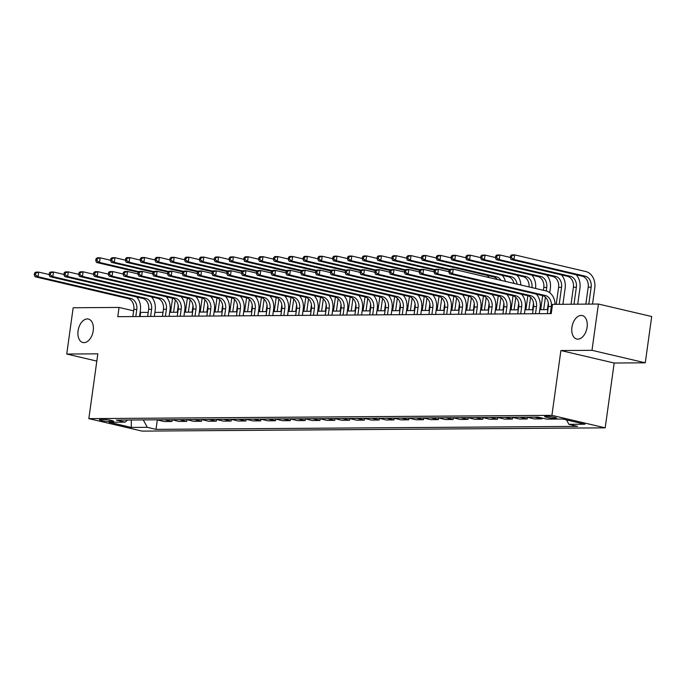 <?xml version="1.0" encoding="UTF-8"?>
<svg xmlns="http://www.w3.org/2000/svg" width="686" height="686" viewBox="0 0 686 686"><rect width="100%" height="100%" fill="white"/><g stroke="black" fill="none" stroke-linecap="round" stroke-linejoin="round"><path stroke-width="1.03" d="M571.927 327.342A12.048 7.452 103.2 0 1 582.251 315.56A12.048 7.452 103.2 0 1 587.087 327.239A12.048 7.452 103.2 0 1 576.763 339.021A12.048 7.452 103.2 0 1 571.927 327.342M78.067 330.841A12.048 7.452 103.2 0 1 88.391 319.059A12.048 7.452 103.2 0 1 93.227 330.738A12.048 7.452 103.2 0 1 82.903 342.52A12.048 7.452 103.2 0 1 78.067 330.841M546.03 416.265A6.02 0.703 -172.1 0 0 544.675 416.522A6.02 0.703 -172.1 0 0 548.586 417.731A6.02 0.703 -172.1 0 0 555.248 418.426A6.02 0.703 -172.1 0 0 556.603 418.177A6.02 0.703 -172.1 0 0 552.702 416.968A6.02 0.703 -172.1 0 0 546.03 416.265M645.277 362.808L591.992 350.323L560.899 350.546L614.184 363.023L645.277 362.808L651.7 316.512L598.415 304.035L552.522 304.361L551.235 313.613L117.778 316.683L119.055 307.431L73.162 307.757L66.739 354.045L96.82 361.093M614.184 363.023L605.198 427.841L142.122 431.117L88.837 418.64L551.904 415.356L605.198 427.841M109.683 421.547L112.29 421.53A5.831 0.677 -172.1 0 0 113.602 421.29A5.831 0.677 -172.1 0 0 109.82 420.115A5.831 0.677 -172.1 0 0 103.363 419.438L100.756 419.455A5.831 0.677 -172.1 0 0 99.436 419.703A5.831 0.677 -172.1 0 0 103.226 420.87A5.831 0.677 -172.1 0 0 109.683 421.547L109.88 420.124M143.28 419.901L147.293 427.327L156.014 429.367L577.629 426.383L568.917 424.342L566.525 419.926M147.293 427.327L131.309 427.438L109.125 422.25L125.118 422.139L127.493 420.012M568.917 424.342L584.901 424.231L562.726 419.035L546.733 419.146L538.021 417.105L116.406 420.098L125.118 422.139M591.992 350.323L598.415 304.035M560.899 350.546L551.904 415.356M88.837 418.64L97.832 353.83L66.739 354.045M148.202 312.43L140.098 312.353M133.633 310.844L119.055 307.431M547.908 309.6L539.788 309.66M533.108 309.712L524.987 309.763M518.307 309.815L510.178 309.866M503.498 309.918L495.378 309.978M488.698 310.021L480.577 310.081M473.889 310.123L465.768 310.183M459.088 310.235L450.968 310.286M444.279 310.338L436.159 310.398M429.479 310.441L421.358 310.501M414.678 310.544L406.549 310.604M399.869 310.655L391.749 310.707M385.069 310.758L376.948 310.809M370.26 310.861L362.139 310.921M355.459 310.964L347.339 311.024M340.659 311.067L332.53 311.127M325.85 311.178L317.729 311.23M311.05 311.281L302.929 311.341M296.241 311.384L288.12 311.444M281.44 311.487L273.32 311.547M266.631 311.598L258.511 311.65M251.831 311.701L243.71 311.761M237.03 311.804L228.901 311.864M222.221 311.907L214.101 311.967M207.421 312.019L199.3 312.07M192.612 312.121L184.491 312.173M177.811 312.224L169.691 312.284M163.011 312.327L154.882 312.387M140.098 316.529L140.664 312.49M156.014 429.367L157.317 419.935M156.794 419.806L164.194 421.538L171.894 421.487L172.126 419.823M534.591 417.131L541.991 418.863L542.103 418.066M541.991 418.863L534.291 418.923L526.891 417.182M519.791 417.234L527.191 418.975L527.423 417.311M527.191 418.975L519.491 419.026L512.09 417.294M504.982 417.345L512.382 419.077L512.613 417.414M512.382 419.077L504.69 419.129L497.281 417.397M490.181 417.448L497.582 419.18L497.813 417.517M497.582 419.18L489.881 419.232L482.481 417.5M475.372 417.551L482.781 419.283L483.004 417.628M482.781 419.283L475.081 419.343L467.68 417.603M460.572 417.654L467.972 419.386L468.204 417.731M467.972 419.386L460.272 419.446L452.871 417.714M445.763 417.757L453.172 419.498L453.403 417.834M453.172 419.498L445.471 419.549L438.071 417.817M430.962 417.868L438.363 419.6L438.594 417.937M438.363 419.6L430.671 419.652L423.262 417.92M416.162 417.971L423.562 419.703L423.794 418.04M423.562 419.703L415.862 419.755L408.462 418.023M401.353 418.074L408.753 419.806L408.985 418.151M408.753 419.806L401.061 419.866L393.653 418.134M386.552 418.177L393.953 419.918L394.184 418.254M393.953 419.918L386.252 419.969L378.852 418.237M371.743 418.289L379.152 420.021L379.375 418.357M379.152 420.021L371.452 420.072L364.052 418.34M356.943 418.391L364.343 420.124L364.575 418.46M364.343 420.124L356.643 420.175L349.243 418.443M342.143 418.494L349.543 420.226L349.774 418.571M349.543 420.226L341.842 420.286L334.442 418.546M327.333 418.597L334.734 420.329L334.965 418.674M334.734 420.329L327.042 420.389L319.633 418.657M312.533 418.709L319.933 420.441L320.165 418.777M319.933 420.441L312.233 420.492L304.833 418.76M297.724 418.812L305.133 420.544L305.356 418.88M305.133 420.544L297.432 420.595L290.032 418.863M282.924 418.914L290.324 420.647L290.555 418.992M290.324 420.647L282.623 420.707L275.223 418.966M268.115 419.017L275.523 420.75L275.755 419.095M275.523 420.75L267.823 420.81L260.423 419.077M253.314 419.12L260.714 420.861L260.946 419.197M260.714 420.861L253.023 420.912L245.614 419.18M238.514 419.232L245.914 420.964L246.145 419.3M245.914 420.964L238.214 421.015L230.813 419.283M223.705 419.335L231.105 421.067L231.336 419.403M231.105 421.067L223.413 421.118L216.004 419.386M208.904 419.438L216.304 421.17L216.536 419.515M216.304 421.17L208.604 421.23L201.204 419.489M194.095 419.54L201.504 421.281L201.727 419.618M201.504 421.281L193.804 421.333L186.403 419.6M179.295 419.652L186.695 421.384L186.926 419.721M186.695 421.384L178.995 421.436L171.594 419.703M164.494 419.755L171.894 421.487M131.309 419.986L131.309 427.438M135.802 316.563L136.788 309.412A9.415 7.314 89.6 0 0 130.872 298.47L38.056 276.732L35.089 276.75L127.913 298.487L130.872 298.47M132.835 316.58L133.83 309.437A9.415 7.314 89.6 0 0 127.913 298.487M136.66 296.969A14.114 10.976 -90.4 0 1 140.39 310.261L139.524 316.529M34.557 273.071L34.3 274.923L35.483 274.915L35.741 273.062L34.557 273.071L35.732 272.128L38.69 272.102L49.143 274.546M35.741 273.062L38.69 272.102L38.056 276.732L35.483 274.915M34.3 274.923L35.089 276.75M178.214 305.613L177.288 312.224M170.608 312.276L172.555 298.239M173.575 312.25L175.299 299.808M138.984 271.69L99.513 262.446L96.555 262.472L138.298 272.248M96.023 258.785L95.766 260.637L96.949 260.629L97.206 258.776L96.023 258.785L97.198 257.842L100.156 257.816L110.6 260.268M97.206 258.776L100.156 257.816L99.513 262.446L96.949 260.629M95.766 260.637L96.555 262.472M150.603 316.452L151.597 309.309A9.415 7.314 89.6 0 0 145.681 298.367L52.856 276.63L49.898 276.647L142.714 298.384L145.681 298.367M147.644 316.478L148.63 309.335A9.415 7.314 89.6 0 0 142.714 298.384M151.46 296.867A14.114 10.976 -90.4 0 1 155.19 310.158L154.324 316.426M49.358 272.959L49.1 274.812L50.292 274.803L50.541 272.959L49.358 272.959L50.541 272.016L53.499 271.999L63.944 274.443M50.541 272.959L53.499 271.999L52.856 276.63L50.292 274.803M49.1 274.812L49.898 276.647M165.403 316.349L166.398 309.206A9.415 7.314 89.6 0 0 160.481 298.264L67.657 276.527L64.698 276.544L157.523 298.281L160.481 298.264M162.445 316.375L163.44 309.223A9.415 7.314 89.6 0 0 157.523 298.281M166.269 296.755A14.114 10.976 -90.4 0 1 169.999 310.046L169.125 316.323M64.167 272.856L63.909 274.709L65.093 274.7L65.35 272.848L64.167 272.856L65.342 271.913L68.3 271.896L78.753 274.34M65.35 272.848L68.3 271.896L67.657 276.527L65.093 274.7M63.909 274.709L64.698 276.544M180.212 316.246L181.198 309.103A9.415 7.314 89.6 0 0 175.282 298.153L82.466 276.415L79.507 276.441L172.323 298.178L175.282 298.153M177.254 316.263L178.24 309.12A9.415 7.314 89.6 0 0 172.323 298.178M181.07 296.652A14.114 10.976 -90.4 0 1 184.8 309.943L183.934 316.22M78.967 272.754L78.71 274.606L79.893 274.597L80.151 272.745L78.967 272.754L80.142 271.81L83.109 271.785L93.553 274.237M80.151 272.745L83.109 271.785L82.466 276.415L79.893 274.597M78.71 274.606L79.507 276.441M193.015 305.502L192.097 312.121M185.417 312.173L187.364 298.136M188.376 312.147L190.099 299.696M153.793 271.587L114.322 262.344L111.355 262.361L153.098 272.136M110.823 258.682L110.566 260.534L111.749 260.526L112.007 258.673L110.823 258.682L111.998 257.73L114.965 257.713L125.409 260.157M112.007 258.673L114.965 257.713L114.322 262.344L111.749 260.526M110.566 260.534L111.355 262.361M207.815 305.399L206.898 312.019M200.218 312.061L202.164 298.024M203.176 312.044L204.908 299.593M168.593 271.485L129.122 262.241L126.164 262.258L167.907 272.033M125.624 258.571L125.367 260.423L126.558 260.414L126.816 258.562L125.624 258.571L126.807 257.627L129.765 257.61L140.21 260.054M126.816 258.562L129.765 257.61L129.122 262.241L126.558 260.414M125.367 260.423L126.164 262.258M222.624 305.296L221.707 311.916M215.027 311.959L216.973 297.921M217.985 311.941L219.709 299.49M183.402 271.373L143.923 262.129L140.964 262.155L182.708 271.93M140.433 258.468L140.176 260.32L141.359 260.311L141.616 258.459L140.433 258.468L141.608 257.524L144.566 257.507L155.019 259.951M141.616 258.459L144.566 257.507L143.923 262.129L141.359 260.311M140.176 260.32L140.964 262.155M195.013 316.143L196.007 309A9.415 7.314 89.6 0 0 190.091 298.05L97.266 276.312L94.308 276.338L187.132 298.076L190.091 298.05M192.054 316.16L193.049 309.017A9.415 7.314 89.6 0 0 187.132 298.076M195.879 296.549A14.114 10.976 -90.4 0 1 199.609 309.84L198.734 316.117M93.776 272.651L93.519 274.503L94.702 274.494L94.96 272.642L93.776 272.651L94.951 271.707L97.909 271.682L108.354 274.134M94.96 272.642L97.909 271.682L97.266 276.312L94.702 274.494M93.519 274.503L94.308 276.338M237.425 305.193L236.507 311.804M229.827 311.856L231.774 297.818M232.786 311.838L234.518 299.388M198.203 271.27L158.732 262.026L155.773 262.052L197.517 271.827M155.233 258.365L154.976 260.217L156.159 260.208L156.417 258.356L155.233 258.365L156.417 257.421L159.375 257.396L169.819 259.848M156.417 258.356L159.375 257.396L158.732 262.026L156.159 260.208M154.976 260.217L155.773 262.052M209.822 316.032L210.808 308.889A9.415 7.314 89.6 0 0 204.891 297.947L112.075 276.209L109.108 276.226L201.933 297.964L204.891 297.947M206.855 316.057L207.849 308.914A9.415 7.314 89.6 0 0 201.933 297.964M210.679 296.446A14.114 10.976 -90.4 0 1 214.409 309.738L213.543 316.006M108.577 272.548L108.319 274.4L109.503 274.391L109.76 272.539L108.577 272.548L109.751 271.596L112.718 271.579L123.163 274.023M109.76 272.539L112.718 271.579L112.075 276.209L109.503 274.391M108.319 274.4L109.108 276.226M224.622 315.929L225.617 308.786A9.415 7.314 89.6 0 0 219.7 297.844L126.876 276.106L123.917 276.124L216.733 297.861L219.7 297.844M221.664 315.954L222.65 308.811A9.415 7.314 89.6 0 0 216.733 297.861M225.488 296.335A14.114 10.976 -90.4 0 1 229.218 309.626L228.344 315.903M123.377 272.436L123.12 274.289L124.312 274.28L124.569 272.428L123.377 272.436L124.56 271.493L127.519 271.476L137.963 273.92M124.569 272.428L127.519 271.476L126.876 276.106L124.312 274.28M123.12 274.289L123.917 276.124M239.423 315.826L240.417 308.683A9.415 7.314 89.6 0 0 234.501 297.733L141.676 275.995L138.718 276.021L231.542 297.758L234.501 297.733M236.464 315.843L237.459 308.7A9.415 7.314 89.6 0 0 231.542 297.758M240.289 296.232A14.114 10.976 -90.4 0 1 244.019 309.523L243.144 315.8M138.186 272.333L137.929 274.186L139.112 274.177L139.369 272.325L138.186 272.333L139.361 271.39L142.319 271.373L152.772 273.817M139.369 272.325L142.319 271.373L141.676 275.995L139.112 274.177M137.929 274.186L138.718 276.021M254.232 315.723L255.226 308.58A9.415 7.314 89.6 0 0 249.31 297.63L156.485 275.892L153.527 275.918L246.343 297.655L249.31 297.63M251.273 315.74L252.259 308.597A9.415 7.314 89.6 0 0 246.343 297.655M255.089 296.129A14.114 10.976 -90.4 0 1 258.819 309.42L257.953 315.697M152.987 272.231L152.729 274.083L153.913 274.074L154.17 272.222L152.987 272.231L154.17 271.287L157.128 271.262L167.573 273.714M154.17 272.222L157.128 271.262L156.485 275.892L153.913 274.074M152.729 274.083L153.527 275.918M269.032 315.611L270.027 308.468A9.415 7.314 89.6 0 0 264.11 297.527L171.286 275.789L168.327 275.806L261.152 297.544L264.11 297.527M266.074 315.637L267.068 308.494A9.415 7.314 89.6 0 0 261.152 297.544M269.898 296.026A14.114 10.976 -90.4 0 1 273.628 309.317L272.754 315.586M167.796 272.128L167.538 273.98L168.722 273.971L168.979 272.119L167.796 272.128L168.97 271.184L171.929 271.159L182.373 273.603M168.979 272.119L171.929 271.159L171.286 275.789L168.722 273.971M167.538 273.98L168.327 275.806M252.234 305.081L251.316 311.701M244.628 311.753L246.583 297.715M247.595 311.727L249.318 299.276M213.003 271.167L173.532 261.923L170.574 261.941L212.317 271.716M170.042 258.262L169.785 260.114L170.968 260.105L171.226 258.253L170.042 258.262L171.217 257.319L174.175 257.293L184.62 259.737M171.226 258.253L174.175 257.293L173.532 261.923L170.968 260.105M169.785 260.114L170.574 261.941M267.034 304.978L266.117 311.598M259.437 311.65L261.383 297.604M262.395 311.624L264.127 299.173M227.812 271.064L188.341 261.82L185.374 261.838L227.117 271.613M184.843 258.15L184.585 260.003L185.769 259.994L186.026 258.142L184.843 258.15L186.017 257.207L188.984 257.19L199.429 259.634M186.026 258.142L188.984 257.19L188.341 261.82L185.769 259.994M184.585 260.003L185.374 261.838M281.843 304.876L280.917 311.495M274.237 311.538L276.184 297.501M277.195 311.521L278.928 299.07M242.612 270.961L203.142 261.718L200.183 261.735L241.926 271.51M199.652 258.047L199.394 259.9L200.578 259.891L200.835 258.039L199.652 258.047L200.827 257.104L203.785 257.087L214.229 259.531M200.835 258.039L203.785 257.087L203.142 261.718L200.578 259.891M199.394 259.9L200.183 261.735M296.644 304.773L295.726 311.393M289.046 311.435L290.993 297.398M292.004 311.418L293.728 298.967M257.421 270.85L217.951 261.606L214.984 261.632L256.727 271.407M214.452 257.945L214.195 259.797L215.378 259.788L215.636 257.936L214.452 257.945L215.627 257.001L218.585 256.976L229.038 259.428M215.636 257.936L218.585 256.976L217.951 261.606L215.378 259.788M214.195 259.797L214.984 261.632M311.444 304.67L310.526 311.281M303.847 311.333L305.793 297.295M306.805 311.307L308.537 298.856M272.222 270.747L232.751 261.503L229.793 261.529L271.536 271.304M229.253 257.842L228.995 259.694L230.187 259.685L230.436 257.833L229.253 257.842L230.436 256.898L233.394 256.873L243.839 259.317M230.436 257.833L233.394 256.873L232.751 261.503L230.187 259.685M228.995 259.694L229.793 261.529M283.841 315.509L284.827 308.366A9.415 7.314 89.6 0 0 278.91 297.424L186.095 275.686L183.128 275.703L275.952 297.441L278.91 297.424M280.874 315.534L281.869 308.391A9.415 7.314 89.6 0 0 275.952 297.441M284.699 295.923A14.114 10.976 -90.4 0 1 288.429 309.206L287.563 315.483M182.596 272.016L182.339 273.868L183.522 273.86L183.779 272.008L182.596 272.016L183.771 271.073L186.738 271.056L197.182 273.5M183.779 272.008L186.738 271.056L186.095 275.686L183.522 273.86M182.339 273.868L183.128 275.703M326.253 304.558L325.335 311.178M318.647 311.23L320.602 297.184M321.614 311.204L323.338 298.753M287.031 270.644L247.552 261.4L244.593 261.417L286.336 271.193M244.062 257.739L243.804 259.582L244.988 259.574L245.245 257.73L244.062 257.739L245.236 256.787L248.195 256.77L258.648 259.214M245.245 257.73L248.195 256.77L247.552 261.4L244.988 259.574M243.804 259.582L244.593 261.417M298.642 315.406L299.636 308.263A9.415 7.314 89.6 0 0 293.719 297.321L200.895 275.583L197.937 275.601L290.761 297.338L293.719 297.321M295.683 315.423L296.669 308.28A9.415 7.314 89.6 0 0 290.761 297.338M299.508 295.812A14.114 10.976 -90.4 0 1 303.238 309.103L302.363 315.38M197.405 271.913L197.148 273.765L198.331 273.757L198.588 271.905L197.405 271.913L198.58 270.97L201.538 270.953L211.983 273.397M198.588 271.905L201.538 270.953L200.895 275.583L198.331 273.757M197.148 273.765L197.937 275.601M341.053 304.455L340.136 311.075M333.456 311.118L335.403 297.081M336.414 311.101L338.147 298.65M301.831 270.541L262.361 261.297L259.402 261.315L301.145 271.09M258.862 257.627L258.605 259.48L259.788 259.471L260.045 257.619L258.862 257.627L260.037 256.684L263.004 256.667L273.448 259.111M260.045 257.619L263.004 256.667L262.361 261.297L259.788 259.471M258.605 259.48L259.402 261.315M313.451 315.303L314.437 308.16A9.415 7.314 89.6 0 0 308.52 297.21L215.704 275.472L212.737 275.498L305.562 297.235L308.52 297.21M310.484 315.32L311.478 308.177A9.415 7.314 89.6 0 0 305.562 297.235M314.308 295.709A14.114 10.976 -90.4 0 1 318.038 309L317.172 315.277M212.206 271.81L211.948 273.663L213.132 273.654L213.389 271.802L212.206 271.81L213.38 270.867L216.339 270.841L226.792 273.294M213.389 271.802L216.339 270.841L215.704 275.472L213.132 273.654M211.948 273.663L212.737 275.498M355.863 304.352L354.936 310.972M348.256 311.015L350.203 296.978M351.223 310.998L352.947 298.547M316.632 270.43L277.161 261.186L274.203 261.212L315.946 270.987M273.671 257.524L273.414 259.377L274.597 259.368L274.854 257.516L273.671 257.524L274.846 256.581L277.804 256.564L288.249 259.008M274.854 257.516L277.804 256.564L277.161 261.186L274.597 259.368M273.414 259.377L274.203 261.212M328.251 315.2L329.246 308.048A9.415 7.314 89.6 0 0 323.329 297.107L230.505 275.369L227.546 275.395L320.362 297.132L323.329 297.107M325.293 315.217L326.279 308.074A9.415 7.314 89.6 0 0 320.362 297.132M329.109 295.606A14.114 10.976 -90.4 0 1 332.839 308.897L331.973 315.166M227.006 271.707L226.749 273.56L227.941 273.551L228.189 271.699L227.006 271.707L228.189 270.764L231.148 270.738L241.592 273.191M228.189 271.699L231.148 270.738L230.505 275.369L227.941 273.551M226.749 273.56L227.546 275.395M370.663 304.25L369.745 310.861M363.065 310.912L365.012 296.875M366.024 310.895L367.747 298.444M331.441 270.327L291.97 261.083L289.003 261.109L330.746 270.884M288.472 257.421L288.214 259.274L289.398 259.265L289.655 257.413L288.472 257.421L289.646 256.478L292.613 256.453L303.058 258.905M289.655 257.413L292.613 256.453L291.97 261.083L289.398 259.265M288.214 259.274L289.003 261.109M343.051 315.088L344.046 307.945A9.415 7.314 89.6 0 0 338.129 297.004L245.305 275.266L242.347 275.283L335.171 297.021L338.129 297.004M340.093 315.114L341.088 307.971A9.415 7.314 89.6 0 0 335.171 297.021M343.918 295.503A14.114 10.976 -90.4 0 1 347.648 308.794L346.773 315.063M241.815 271.605L241.558 273.448L242.741 273.44L242.998 271.596L241.815 271.605L242.99 270.653L245.948 270.636L256.401 273.079M242.998 271.596L245.948 270.636L245.305 275.266L242.741 273.44M241.558 273.448L242.347 275.283M385.463 304.138L384.546 310.758M377.866 310.809L379.812 296.772M380.824 310.784L382.556 298.333M346.241 270.224L306.771 260.98L303.812 260.997L345.555 270.773M303.272 257.319L303.015 259.171L304.207 259.162L304.464 257.31L303.272 257.319L304.455 256.375L307.414 256.35L317.858 258.793M304.464 257.31L307.414 256.35L306.771 260.98L304.207 259.162M303.015 259.171L303.812 260.997M357.86 314.985L358.847 307.843A9.415 7.314 89.6 0 0 352.93 296.901L260.114 275.163L257.156 275.18L349.971 296.918L352.93 296.901M354.902 315.011L355.888 307.86A9.415 7.314 89.6 0 0 349.971 296.918M358.718 295.392A14.114 10.976 -90.4 0 1 362.448 308.683L361.582 314.96M256.615 271.493L256.358 273.345L257.542 273.337L257.799 271.485L256.615 271.493L257.79 270.55L260.757 270.533L271.202 272.977M257.799 271.485L260.757 270.533L260.114 275.163L257.542 273.337M256.358 273.345L257.156 275.18M400.272 304.035L399.355 310.655M392.675 310.707L394.622 296.661M395.633 310.681L397.357 298.23M361.05 270.121L321.571 260.877L318.613 260.894L360.356 270.67M318.081 257.207L317.824 259.059L319.007 259.051L319.264 257.199L318.081 257.207L319.256 256.264L322.214 256.247L332.667 258.691M319.264 257.199L322.214 256.247L321.571 260.877L319.007 259.051M317.824 259.059L318.613 260.894M372.661 314.883L373.656 307.74A9.415 7.314 89.6 0 0 367.739 296.789L274.915 275.052L271.956 275.077L364.781 296.815L367.739 296.789M369.703 314.9L370.697 307.757A9.415 7.314 89.6 0 0 364.781 296.815M373.527 295.289A14.114 10.976 -90.4 0 1 377.257 308.58L376.382 314.857M271.424 271.39L271.167 273.242L272.351 273.234L272.608 271.382L271.424 271.39L272.599 270.447L275.558 270.43L286.002 272.874M272.608 271.382L275.558 270.43L274.915 275.052L272.351 273.234M271.167 273.242L271.956 275.077M387.47 314.78L388.456 307.637A9.415 7.314 89.6 0 0 382.539 296.686L289.724 274.949L286.757 274.975L379.581 296.712L382.539 296.686M384.503 314.797L385.498 307.654A9.415 7.314 89.6 0 0 379.581 296.712M388.327 295.186A14.114 10.976 -90.4 0 1 392.058 308.477L391.192 314.754M286.225 271.287L285.968 273.139L287.151 273.131L287.408 271.279L286.225 271.287L287.4 270.344L290.367 270.318L300.811 272.771M287.408 271.279L290.367 270.318L289.724 274.949L287.151 273.131M285.968 273.139L286.757 274.975M402.27 314.668L403.265 307.525A9.415 7.314 89.6 0 0 397.348 296.584L304.524 274.846L301.566 274.863L394.381 296.601L397.348 296.584M399.312 314.694L400.298 307.551A9.415 7.314 89.6 0 0 394.381 296.601M403.136 295.083A14.114 10.976 -90.4 0 1 406.867 308.374L405.992 314.642M301.025 271.184L300.768 273.037L301.96 273.028L302.217 271.176L301.025 271.184L302.209 270.241L305.167 270.215L315.611 272.659M302.217 271.176L305.167 270.215L304.524 274.846L301.96 273.028M300.768 273.037L301.566 274.863M417.071 314.565L418.066 307.422A9.415 7.314 89.6 0 0 412.149 296.481L319.324 274.743L316.366 274.76L409.19 296.498L412.149 296.481M414.112 314.591L415.107 307.448A9.415 7.314 89.6 0 0 409.19 296.498M417.937 294.98A14.114 10.976 -90.4 0 1 421.667 308.263L420.792 314.54M315.834 271.073L315.577 272.925L316.76 272.917L317.018 271.064L315.834 271.073L317.009 270.13L319.968 270.113L330.42 272.556M317.018 271.064L319.968 270.113L319.324 274.743L316.76 272.917M315.577 272.925L316.366 274.76M431.88 314.462L432.866 307.319A9.415 7.314 89.6 0 0 426.958 296.369L334.133 274.632L331.175 274.657L423.991 296.395L426.958 296.369M428.922 314.48L429.908 307.337A9.415 7.314 89.6 0 0 423.991 296.395M432.737 294.869A14.114 10.976 -90.4 0 1 436.468 308.16L435.601 314.437M330.635 270.97L330.378 272.822L331.561 272.814L331.818 270.961L330.635 270.97L331.818 270.027L334.777 270.01L345.221 272.453M331.818 270.961L334.777 270.01L334.133 274.632L331.561 272.814M330.378 272.822L331.175 274.657M446.68 314.36L447.675 307.217A9.415 7.314 89.6 0 0 441.758 296.266L348.934 274.529L345.976 274.554L438.8 296.292L441.758 296.266M443.722 314.377L444.717 307.234A9.415 7.314 89.6 0 0 438.8 296.292M447.546 294.766A14.114 10.976 -90.4 0 1 451.277 308.057L450.402 314.334M345.444 270.867L345.187 272.719L346.37 272.711L346.627 270.859L345.444 270.867L346.619 269.924L349.577 269.898L360.021 272.351M346.627 270.859L349.577 269.898L348.934 274.529L346.37 272.711M345.187 272.719L345.976 274.554M461.489 314.257L462.475 307.105A9.415 7.314 89.6 0 0 456.559 296.163L363.743 274.426L360.776 274.443L453.6 296.18L456.559 296.163M458.522 314.274L459.517 307.131A9.415 7.314 89.6 0 0 453.6 296.18M462.347 294.663A14.114 10.976 -90.4 0 1 466.077 307.954L465.211 314.222M360.244 270.764L359.987 272.616L361.17 272.608L361.428 270.756L360.244 270.764L361.419 269.821L364.386 269.795L374.83 272.239M361.428 270.756L364.386 269.795L363.743 274.426L361.17 272.608M359.987 272.616L360.776 274.443M476.29 314.145L477.285 307.002A9.415 7.314 89.6 0 0 471.368 296.06L378.543 274.323L375.585 274.34L468.409 296.078L471.368 296.06M473.331 314.171L474.318 307.028A9.415 7.314 89.6 0 0 468.409 296.078M477.156 294.56A14.114 10.976 -90.4 0 1 480.886 307.851L480.011 314.119M375.053 270.653L374.796 272.505L375.979 272.496L376.237 270.644L375.053 270.653L376.228 269.709L379.187 269.692L389.631 272.136M376.237 270.644L379.187 269.692L378.543 274.323L375.979 272.496M374.796 272.505L375.585 274.34M491.099 314.042L492.085 306.899A9.415 7.314 89.6 0 0 486.168 295.958L393.352 274.22L390.385 274.237L483.21 295.975L486.168 295.958M488.132 314.068L489.127 306.916A9.415 7.314 89.6 0 0 483.21 295.975M491.956 294.448A14.114 10.976 -90.4 0 1 495.686 307.74L494.82 314.017M389.854 270.55L389.597 272.402L390.78 272.393L391.037 270.541L389.854 270.55L391.029 269.607L393.987 269.589L404.44 272.033M391.037 270.541L393.987 269.589L393.352 274.22L390.78 272.393M389.597 272.402L390.385 274.237M505.899 313.939L506.894 306.796A9.415 7.314 89.6 0 0 500.977 295.846L408.153 274.108L405.194 274.134L498.01 295.872L500.977 295.846M502.941 313.956L503.927 306.814A9.415 7.314 89.6 0 0 498.01 295.872M506.757 294.345A14.114 10.976 -90.4 0 1 510.487 307.637L509.621 313.914M404.654 270.447L404.397 272.299L405.589 272.291L405.838 270.438L404.654 270.447L405.838 269.504L408.796 269.478L419.24 271.93M405.838 270.438L408.796 269.478L408.153 274.108L405.589 272.291M404.397 272.299L405.194 274.134M520.7 313.836L521.694 306.693A9.415 7.314 89.6 0 0 515.778 295.743L422.953 274.006L419.995 274.031L512.819 295.769L515.778 295.743M517.741 313.854L518.736 306.711A9.415 7.314 89.6 0 0 512.819 295.769M521.566 294.243A14.114 10.976 -90.4 0 1 525.296 307.534L524.421 313.811M419.463 270.344L419.206 272.196L420.389 272.188L420.647 270.335L419.463 270.344L420.638 269.401L423.596 269.375L434.049 271.827M420.647 270.335L423.596 269.375L422.953 274.006L420.389 272.188M419.206 272.196L419.995 274.031M535.509 313.725L536.495 306.582A9.415 7.314 89.6 0 0 530.578 295.64L437.762 273.903L434.804 273.92L527.62 295.657L530.578 295.64M532.55 313.751L533.537 306.608A9.415 7.314 89.6 0 0 527.62 295.657M536.366 294.14A14.114 10.976 -90.4 0 1 540.096 307.431L539.23 313.699M434.264 270.241L434.006 272.093L435.19 272.085L435.447 270.233L434.264 270.241L435.439 269.289L438.405 269.272L448.85 271.716M435.447 270.233L438.405 269.272L437.762 273.903L435.19 272.085M434.006 272.093L434.804 273.92M550.309 313.622L551.304 306.479A9.415 7.314 89.6 0 0 545.387 295.537L452.563 273.8L449.604 273.817L542.429 295.555L545.387 295.537M547.351 313.648L548.346 306.505A9.415 7.314 89.6 0 0 542.429 295.555M449.073 270.13L448.815 271.982L449.999 271.973L450.256 270.121L449.073 270.13L450.248 269.186L453.206 269.169L546.03 290.907A14.114 10.976 -90.4 0 1 555.068 304.344M450.256 270.121L453.206 269.169L452.563 273.8L449.999 271.973M448.815 271.982L449.604 273.817M415.073 303.932L414.155 310.552M407.475 310.595L409.422 296.558M410.434 310.578L412.166 298.127M375.851 270.01L336.38 260.766L333.422 260.791L375.165 270.567M332.882 257.104L332.624 258.956L333.808 258.948L334.065 257.096L332.882 257.104L334.065 256.161L337.023 256.144L347.468 258.588M334.065 257.096L337.023 256.144L336.38 260.766L333.808 258.948M332.624 258.956L333.422 260.791M429.882 303.829L428.964 310.449M422.276 310.492L424.231 296.455M425.243 310.475L426.966 298.024M390.651 269.907L351.181 260.663L348.222 260.689L389.965 270.464M347.691 257.001L347.433 258.854L348.617 258.845L348.874 256.993L347.691 257.001L348.865 256.058L351.824 256.032L362.268 258.485M348.874 256.993L351.824 256.032L351.181 260.663L348.617 258.845M347.433 258.854L348.222 260.689M444.682 303.726L443.765 310.338M437.085 310.389L439.031 296.352M440.043 310.364L441.775 297.913M405.46 269.804L365.99 260.56L363.023 260.577L404.766 270.353M362.491 256.898L362.234 258.751L363.417 258.742L363.674 256.89L362.491 256.898L363.666 255.955L366.633 255.929L377.077 258.373M363.674 256.89L366.633 255.929L365.99 260.56L363.417 258.742M362.234 258.751L363.023 260.577M459.483 303.615L458.565 310.235M451.885 310.286L453.832 296.241M454.844 310.261L456.576 297.81M420.261 269.701L380.79 260.457L377.832 260.474L419.575 270.25M377.3 256.787L377.043 258.639L378.226 258.631L378.483 256.778L377.3 256.787L378.475 255.844L381.433 255.827L391.877 258.27M378.483 256.778L381.433 255.827L380.79 260.457L378.226 258.631M377.043 258.639L377.832 260.474M474.292 303.512L473.374 310.132M466.694 310.175L468.641 296.138M469.653 310.158L471.376 297.707M435.07 269.598L395.599 260.354L392.632 260.371L434.375 270.147M392.1 256.684L391.843 258.536L393.027 258.528L393.284 256.675L392.1 256.684L393.275 255.741L396.234 255.724L406.687 258.168M393.284 256.675L396.234 255.724L395.599 260.354L393.027 258.528M391.843 258.536L392.632 260.371M489.092 303.409L488.175 310.029M481.495 310.072L483.441 296.035M484.453 310.055L486.185 297.604M449.87 269.487L410.4 260.243L407.441 260.268L449.184 270.044M406.901 256.581L406.644 258.433L407.836 258.425L408.084 256.573L406.901 256.581L408.084 255.638L411.043 255.612L421.487 258.065M487.403 275.42A14.114 10.976 -90.4 0 1 488.989 277.547M408.084 256.573L411.043 255.612L410.4 260.243L407.836 258.425M406.644 258.433L407.441 260.268M503.901 303.306L502.984 309.918M496.295 309.969L498.25 295.932M499.262 309.943L500.986 297.501M497.384 279.511A9.415 7.314 89.6 0 0 493.457 276.844L422.242 260.166L425.2 260.14L422.636 258.322L422.893 256.47L421.71 256.478L421.453 258.33L422.636 258.322M500.917 280.342A9.415 7.314 89.6 0 0 496.424 276.818L425.2 260.14L425.843 255.509L436.296 257.962M421.71 256.478L422.885 255.535L425.843 255.509L422.893 256.47M502.212 275.318A14.114 10.976 -90.4 0 1 505.479 281.406M421.453 258.33L422.242 260.166M518.702 303.195L517.784 309.815M511.104 309.866L513.051 295.829M514.063 309.84L515.795 297.39M514.003 283.404A9.415 7.314 89.6 0 0 508.266 276.732L437.051 260.054L440.009 260.037L437.436 258.219L437.694 256.367L436.51 256.375L436.253 258.219L437.436 258.219M517.107 284.133A9.415 7.314 89.6 0 0 511.224 276.715L440.009 260.037L440.652 255.406L451.096 257.85M436.51 256.375L437.685 255.424L440.652 255.406L437.694 256.367M517.012 275.215A14.114 10.976 -90.4 0 1 520.888 285.016M436.253 258.219L437.051 260.054M531.813 275.103A14.114 10.976 -90.4 0 1 535.543 288.394L535.543 288.446M533.511 303.092L532.585 309.712M525.905 309.755L527.851 295.717M528.872 309.738L530.595 297.287M531.942 287.606L531.95 287.554A9.415 7.314 89.6 0 0 526.033 276.612L454.809 259.934L451.851 259.951L523.066 276.63L526.033 276.612M529.06 286.928A9.415 7.314 89.6 0 0 523.066 276.63M451.319 256.264L451.062 258.116L452.245 258.108L452.503 256.255L451.319 256.264L452.494 255.321L455.453 255.303L465.897 257.747M452.503 256.255L455.453 255.303L454.809 259.934L452.245 258.108M451.062 258.116L451.851 259.951M546.622 275A14.114 10.976 -90.4 0 1 550.352 288.291L549.735 292.708M548.311 302.989L547.394 309.609M540.714 309.652L542.66 295.615M543.398 290.289L543.792 287.468A9.415 7.314 89.6 0 0 537.875 276.527L466.652 259.848L469.618 259.822L467.046 258.005L467.303 256.152L466.12 256.161L465.863 258.013L467.046 258.005M543.672 309.635L545.396 297.184M546.262 290.967L546.751 287.451A9.415 7.314 89.6 0 0 540.834 276.501L469.618 259.822L470.262 255.201L480.706 257.644M466.12 256.161L467.295 255.218L470.262 255.201L467.303 256.152M465.863 258.013L466.652 259.848M561.422 274.897A14.114 10.976 -90.4 0 1 565.153 288.189L562.923 304.284M556.243 304.335L558.593 287.365A9.415 7.314 89.6 0 0 552.676 276.424L481.461 259.745L484.419 259.72L481.855 257.902L482.112 256.05L480.92 256.058L480.663 257.91L481.855 257.902M559.201 304.31L561.551 287.348A9.415 7.314 89.6 0 0 555.634 276.398L484.419 259.72L485.062 255.089L495.506 257.542M480.92 256.058L482.104 255.115L485.062 255.089L482.112 256.05M480.663 257.91L481.461 259.745M576.231 274.794A14.114 10.976 -90.4 0 1 579.962 288.086L577.723 304.181M571.044 304.224L573.393 287.262A9.415 7.314 89.6 0 0 567.485 276.312L496.261 259.634L499.219 259.617L496.655 257.799L496.913 255.947L495.729 255.955L495.472 257.807L496.655 257.799M574.002 304.207L576.36 287.237A9.415 7.314 89.6 0 0 570.443 276.295L499.219 259.617L499.862 254.986L510.315 257.43M495.729 255.955L496.904 255.012L499.862 254.986L496.913 255.947M495.472 257.807L496.261 259.634M510.53 255.844L510.273 257.696L511.456 257.687L511.713 255.835L510.53 255.844L511.713 254.9L514.672 254.883L585.887 271.562A14.114 10.976 -90.4 0 1 594.762 287.974L592.533 304.078M585.844 304.121L588.202 287.16A9.415 7.314 89.6 0 0 582.285 276.209L511.07 259.531L514.028 259.514L511.456 257.687M588.811 304.104L591.16 287.134A9.415 7.314 89.6 0 0 585.244 276.192L514.028 259.514L514.672 254.883L511.713 255.835M510.273 257.696L511.07 259.531M112.401 420.698L112.29 421.53M133.83 309.437L136.788 309.412M148.63 309.335L151.597 309.309M163.44 309.223L166.398 309.206M178.24 309.12L181.198 309.103M193.049 309.017L196.007 309M207.849 308.914L210.808 308.889M222.65 308.811L225.617 308.786M237.459 308.7L240.417 308.683M252.259 308.597L255.226 308.58M267.068 308.494L270.027 308.468M281.869 308.391L284.827 308.366M296.669 308.28L299.636 308.263M311.478 308.177L314.437 308.16M326.279 308.074L329.246 308.048M341.088 307.971L344.046 307.945M355.888 307.86L358.847 307.843M370.697 307.757L373.656 307.74M385.498 307.654L388.456 307.637M400.298 307.551L403.265 307.525M415.107 307.448L418.066 307.422M429.908 307.337L432.866 307.319M444.717 307.234L447.675 307.217M459.517 307.131L462.475 307.105M474.318 307.028L477.285 307.002M489.127 306.916L492.085 306.899M503.927 306.814L506.894 306.796M518.736 306.711L521.694 306.693M533.537 306.608L536.495 306.582M548.346 306.505L551.304 306.479M493.457 276.844L496.424 276.818M508.266 276.732L511.224 276.715M543.792 287.468L546.751 287.451M537.875 276.527L540.834 276.501M558.593 287.365L561.551 287.348M552.676 276.424L555.634 276.398M573.393 287.262L576.36 287.237M567.485 276.312L570.443 276.295M588.202 287.16L591.16 287.134M582.285 276.209L585.244 276.192"/></g></svg>
